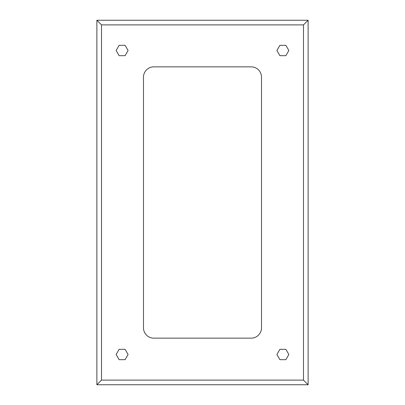 <?xml version="1.0" encoding="UTF-8"?>
<svg xmlns="http://www.w3.org/2000/svg" width="405" height="405" viewBox="0 0 405 405"><rect width="100%" height="100%" fill="white"/><g stroke="black" fill="none" stroke-linecap="round" stroke-linejoin="round"><path stroke-width="0.61" d="M125.11 45.319L119.131 45.319L116.139 50.498L119.131 55.677L125.11 55.677L128.096 50.498L125.11 45.319M285.869 45.319L279.89 45.319L276.904 50.498L279.89 55.677L285.869 55.677L288.861 50.498L285.869 45.319M285.869 349.323L279.89 349.323L276.904 354.502L279.89 359.68L285.869 359.68L288.861 354.502L285.869 349.323M125.11 349.323L119.131 349.323L116.139 354.502L119.131 359.68L125.11 359.68L128.096 354.502L125.11 349.328M308.124 20.25L308.124 384.75L96.876 384.75L96.876 20.25L308.124 20.25L303.492 24.882L101.508 24.882L96.876 20.25M143.476 327.797A10.353 10.353 0 0 0 153.829 338.15L251.171 338.15A10.353 10.353 0 0 0 261.524 327.797L261.524 77.203A10.353 10.353 0 0 0 251.171 66.85L153.829 66.85A10.353 10.353 0 0 0 143.476 77.203L143.476 327.797M101.508 24.882L101.508 380.118L96.876 384.75M308.124 384.75L303.492 380.118L303.492 24.882M101.508 380.118L303.492 380.118"/></g></svg>
